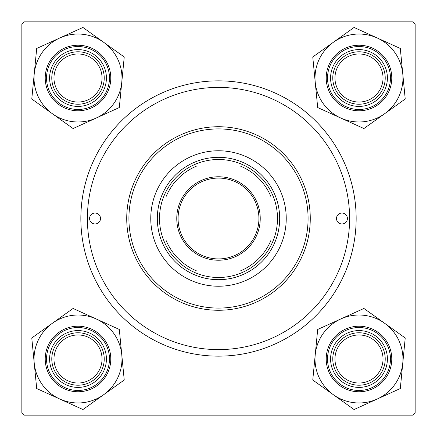 <?xml version="1.0" encoding="UTF-8"?>
<svg xmlns="http://www.w3.org/2000/svg" width="437" height="437" viewBox="0 0 437 437"><rect width="100%" height="100%" fill="white"/><g stroke="black" fill="none" stroke-linecap="round" stroke-linejoin="round"><path stroke-width="0.66" d="M87.673 226.95L87.673 210.05M80.845 218.5A137.655 137.655 0 0 1 218.5 80.845A137.655 137.655 0 0 1 356.155 218.5A137.655 137.655 0 0 1 218.5 356.155A137.655 137.655 0 0 1 80.845 218.5M412.965 21.85L24.035 21.85L21.85 24.035L21.85 412.965L24.035 415.15L412.965 415.15L415.15 412.965L415.15 24.035L412.965 21.85M334.961 358.996A24.035 24.035 0 0 0 358.996 383.031A24.035 24.035 0 0 0 383.031 358.996A24.035 24.035 0 0 0 358.996 334.961A24.035 24.035 0 0 0 334.961 358.996M385.216 358.996A26.22 26.22 0 0 1 358.996 385.216A26.22 26.22 0 0 1 332.776 358.996A26.22 26.22 0 0 1 358.996 332.776A26.22 26.22 0 0 1 385.216 358.996M53.969 358.996A24.035 24.035 0 0 0 78.005 383.031A24.035 24.035 0 0 0 102.04 358.996A24.035 24.035 0 0 0 78.005 334.961A24.035 24.035 0 0 0 53.969 358.996M104.225 358.996A26.22 26.22 0 0 1 78.005 385.216A26.22 26.22 0 0 1 51.785 358.996A26.22 26.22 0 0 1 78.005 332.776A26.22 26.22 0 0 1 104.225 358.996M383.031 78.005A24.035 24.035 0 0 0 358.996 53.969A24.035 24.035 0 0 0 334.961 78.005A24.035 24.035 0 0 0 358.996 102.04A24.035 24.035 0 0 0 383.031 78.005M332.776 78.005A26.22 26.22 0 0 1 358.996 51.785A26.22 26.22 0 0 1 385.216 78.005A26.22 26.22 0 0 1 358.996 104.225A26.22 26.22 0 0 1 332.776 78.005M102.04 78.005A24.035 24.035 0 0 0 78.005 53.969A24.035 24.035 0 0 0 53.969 78.005A24.035 24.035 0 0 0 78.005 102.04A24.035 24.035 0 0 0 102.04 78.005M51.785 78.005A26.22 26.22 0 0 1 78.005 51.785A26.22 26.22 0 0 1 104.225 78.005A26.22 26.22 0 0 1 78.005 104.225A26.22 26.22 0 0 1 51.785 78.005M333.42 394.769A43.979 43.979 0 0 1 315.224 354.729L312.766 380.004L354.074 409.535L400.303 388.531L405.225 337.987L363.917 308.456L317.688 329.46L315.224 354.729A43.979 43.979 0 0 1 384.571 323.222A43.979 43.979 0 0 1 377.186 399.03A43.979 43.979 0 0 1 333.42 394.769M333.136 370.745A28.405 28.405 0 0 1 347.246 333.136A28.405 28.405 0 0 1 384.855 347.246A28.405 28.405 0 0 1 370.745 384.855A28.405 28.405 0 0 1 333.136 370.745M382.867 348.147A26.22 26.22 0 0 0 348.147 335.124A26.22 26.22 0 0 0 335.124 369.844A26.22 26.22 0 0 0 369.844 382.867A26.22 26.22 0 0 0 382.867 348.147M388.837 345.438A32.775 32.775 0 0 1 372.553 388.837A32.775 32.775 0 0 1 329.154 372.553A32.775 32.775 0 0 1 345.438 329.154A32.775 32.775 0 0 1 388.837 345.438A32.775 32.775 0 0 0 345.438 329.154A32.775 32.775 0 0 0 329.154 372.553M34.233 363.262A43.979 43.979 0 0 1 52.429 323.222L31.775 337.987L36.697 388.531L82.926 409.535L124.234 380.004L119.312 329.46L73.083 308.456L52.429 323.222A43.979 43.979 0 0 1 121.776 354.729A43.979 43.979 0 0 1 59.814 399.03A43.979 43.979 0 0 1 34.233 363.262M52.145 347.246A28.405 28.405 0 0 1 89.754 333.136A28.405 28.405 0 0 1 103.864 370.745A28.405 28.405 0 0 1 66.255 384.855A28.405 28.405 0 0 1 52.145 347.246M101.876 369.844A26.22 26.22 0 0 0 88.853 335.124A26.22 26.22 0 0 0 54.133 348.147A26.22 26.22 0 0 0 67.156 382.867A26.22 26.22 0 0 0 101.876 369.844M107.846 372.553A32.775 32.775 0 0 1 64.447 388.837A32.775 32.775 0 0 1 48.163 345.438A32.775 32.775 0 0 1 91.562 329.154A32.775 32.775 0 0 1 107.846 372.553A32.775 32.775 0 0 0 91.562 329.154A32.775 32.775 0 0 0 48.163 345.438M402.767 73.738A43.979 43.979 0 0 1 384.571 113.778L405.225 99.013L400.303 48.469L354.074 27.465L312.766 56.996L317.688 107.54L363.917 128.544L384.571 113.778A43.979 43.979 0 0 1 315.224 82.271A43.979 43.979 0 0 1 377.186 37.97A43.979 43.979 0 0 1 402.767 73.738M384.855 89.754A28.405 28.405 0 0 1 347.246 103.864A28.405 28.405 0 0 1 333.136 66.255A28.405 28.405 0 0 1 370.745 52.145A28.405 28.405 0 0 1 384.855 89.754M335.124 67.156A26.22 26.22 0 0 0 348.147 101.876A26.22 26.22 0 0 0 382.867 88.853A26.22 26.22 0 0 0 369.844 54.133A26.22 26.22 0 0 0 335.124 67.156M329.154 64.447A32.775 32.775 0 0 1 372.553 48.163A32.775 32.775 0 0 1 388.837 91.562A32.775 32.775 0 0 1 345.438 107.846A32.775 32.775 0 0 1 329.154 64.447A32.775 32.775 0 0 0 345.438 107.846A32.775 32.775 0 0 0 388.837 91.562M103.58 42.231A43.979 43.979 0 0 1 121.776 82.271L124.234 56.996L82.926 27.465L36.697 48.469L31.775 99.013L73.083 128.544L119.312 107.54L121.776 82.271A43.979 43.979 0 0 1 52.429 113.778A43.979 43.979 0 0 1 59.814 37.97A43.979 43.979 0 0 1 103.58 42.231M103.864 66.255A28.405 28.405 0 0 1 89.754 103.864A28.405 28.405 0 0 1 52.145 89.754A28.405 28.405 0 0 1 66.255 52.145A28.405 28.405 0 0 1 103.864 66.255M54.133 88.853A26.22 26.22 0 0 0 88.853 101.876A26.22 26.22 0 0 0 101.876 67.156A26.22 26.22 0 0 0 67.156 54.133A26.22 26.22 0 0 0 54.133 88.853M48.163 91.562A32.775 32.775 0 0 1 64.447 48.163A32.775 32.775 0 0 1 107.846 64.447A32.775 32.775 0 0 1 91.562 107.846A32.775 32.775 0 0 1 48.163 91.562A32.775 32.775 0 0 0 91.562 107.846A32.775 32.775 0 0 0 107.846 64.447M347.415 218.5A5.463 5.463 0 0 0 341.952 213.037A5.463 5.463 0 0 0 336.49 218.5A5.463 5.463 0 0 0 341.952 223.963A5.463 5.463 0 0 0 347.415 218.5M100.51 218.5A5.463 5.463 0 0 0 95.047 213.037A5.463 5.463 0 0 0 89.585 218.5A5.463 5.463 0 0 0 95.047 223.963A5.463 5.463 0 0 0 100.51 218.5M286.235 218.5A67.735 67.735 0 0 0 218.5 150.765A67.735 67.735 0 0 0 150.765 218.5A67.735 67.735 0 0 0 218.5 286.235A67.735 67.735 0 0 0 286.235 218.5M128.915 218.5A89.585 89.585 0 0 0 218.5 308.085A89.585 89.585 0 0 0 308.085 218.5A89.585 89.585 0 0 0 218.5 128.915A89.585 89.585 0 0 0 128.915 218.5M310.27 218.5A91.77 91.77 0 0 1 218.5 310.27A91.77 91.77 0 0 1 126.73 218.5A91.77 91.77 0 0 1 218.5 126.73A91.77 91.77 0 0 1 310.27 218.5M87.4 218.5A131.1 131.1 0 0 0 218.5 349.6A131.1 131.1 0 0 0 349.6 218.5A131.1 131.1 0 0 0 218.5 87.4A131.1 131.1 0 0 0 87.4 218.5M218.5 176.767A41.734 41.734 0 0 1 260.233 218.5A41.734 41.734 0 0 1 218.5 260.233A41.734 41.734 0 0 1 176.767 218.5A41.734 41.734 0 0 1 218.5 176.767M218.5 258.923A40.422 40.422 0 0 0 258.923 218.5A40.422 40.422 0 0 0 218.5 178.078A40.422 40.422 0 0 0 178.078 218.5A40.422 40.422 0 0 0 218.5 258.923M218.5 159.505A58.995 58.995 0 0 0 191.472 166.06L196.65 166.06L191.472 166.06A58.995 58.995 0 0 0 166.06 245.528L166.06 240.35L166.06 245.528A58.995 58.995 0 0 0 245.528 270.94L240.35 270.94L245.528 270.94A58.995 58.995 0 0 0 270.94 245.528L270.94 196.65A56.81 56.81 0 0 0 240.35 166.06L196.65 166.06A56.81 56.81 0 0 0 166.06 196.65L166.06 240.35A56.81 56.81 0 0 0 196.65 270.94L240.35 270.94A56.81 56.81 0 0 0 270.94 240.35L270.94 245.528A58.995 58.995 0 0 0 245.528 166.06L240.35 166.06L245.528 166.06A58.995 58.995 0 0 0 218.5 159.505M218.5 279.68A61.18 61.18 0 0 1 157.32 218.5A61.18 61.18 0 0 1 218.5 157.32A61.18 61.18 0 0 1 279.68 218.5A61.18 61.18 0 0 1 218.5 279.68M191.472 270.94L196.65 270.94L191.472 270.94M166.06 191.472L166.06 196.65L166.06 191.472M330.35 372.013A31.464 31.464 0 0 0 372.013 387.641A31.464 31.464 0 0 0 387.641 345.978A31.464 31.464 0 0 0 345.978 330.35A31.464 31.464 0 0 0 330.35 372.013M49.359 345.978A31.464 31.464 0 0 0 64.987 387.641A31.464 31.464 0 0 0 106.65 372.013A31.464 31.464 0 0 0 91.022 330.35A31.464 31.464 0 0 0 49.359 345.978M387.641 91.022A31.464 31.464 0 0 0 372.013 49.359A31.464 31.464 0 0 0 330.35 64.987A31.464 31.464 0 0 0 345.978 106.65A31.464 31.464 0 0 0 387.641 91.022M106.65 64.987A31.464 31.464 0 0 0 64.987 49.359A31.464 31.464 0 0 0 49.359 91.022A31.464 31.464 0 0 0 91.022 106.65A31.464 31.464 0 0 0 106.65 64.987"/></g></svg>
